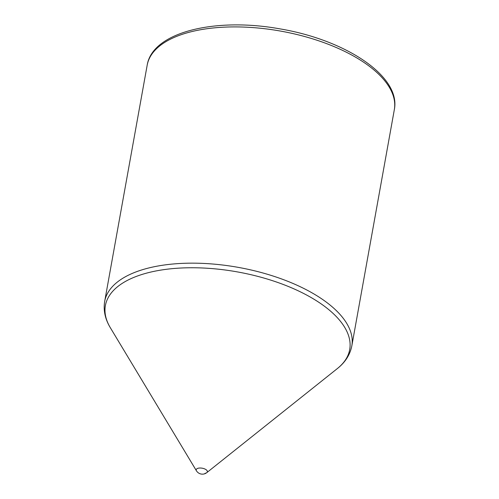 <?xml version="1.0" encoding="UTF-8"?>
<svg xmlns="http://www.w3.org/2000/svg" width="499" height="499" viewBox="0 0 499 499"><rect width="100%" height="100%" fill="white"/><g stroke="black" fill="none" stroke-linecap="round" stroke-linejoin="round"><path stroke-width="0.75" d="M337.274 368.63C345.208 362.38 350.055 354.808 351.82 345.913A125.561 57.192 10.2 0 0 238.372 267.389A125.561 57.192 10.2 0 0 104.671 301.446C103.224 310.397 105.133 319.185 110.385 327.806A124.114 56.537 10.2 0 1 237.555 271.936A124.114 56.537 10.2 0 1 337.274 368.63L206.804 472.628A7.017 7.017 0 0 1 196.419 470.763L196.419 470.763A5.682 2.589 10.2 0 1 202.245 468.205A5.682 2.589 10.2 0 1 206.804 472.628L206.804 472.628A5.682 2.589 10.2 0 1 204.995 473.358M104.671 301.446L147.18 65.194A125.561 57.192 10.2 0 1 280.881 31.138A125.561 57.192 10.2 0 1 394.329 109.661L351.82 345.913M147.18 65.194C152.357 32.061 215.212 17.128 279.895 28.861C345.688 39.895 401.171 76.328 394.329 109.661M196.419 470.763L110.385 327.806"/></g></svg>
